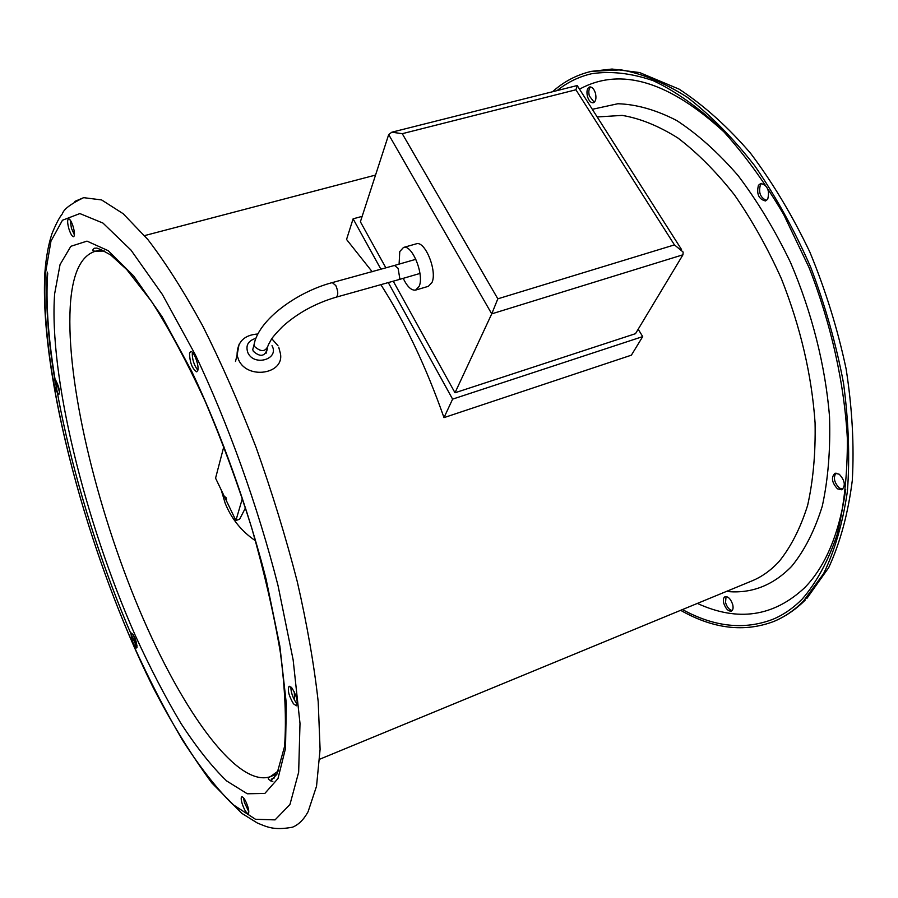 <?xml version="1.0" encoding="UTF-8"?>
<svg xmlns="http://www.w3.org/2000/svg" width="898" height="898" viewBox="0 0 898 898"><rect width="100%" height="100%" fill="white"/><g stroke="black" fill="none" stroke-linecap="round" stroke-linejoin="round"><path stroke-width="1.35" d="M362.141 216.362L353.105 218.831L346.549 239.463L372.21 271.768M388.34 282.668L452.603 399.139L443.994 417.626C426.067 366.687 405.054 322.404 380.943 284.789M353.105 218.831L380.965 269.31M452.603 399.139L642.71 336.593L631.384 355.17L443.994 417.626M642.71 336.593L638.186 329.207M253.865 345.36L252.753 349.569L253.315 351.253C260.184 357.303 264.843 356.573 267.267 349.041M403.202 278.346C407.277 286.731 411.407 290.649 415.594 290.099L419.175 286.26C424.496 274.855 412.047 244.121 403.505 247.455L399.767 251.575L399.094 264.124M415.808 290.032L428.346 286.327L431.994 282.477C437.427 271.073 424.99 240.451 416.335 243.818L416.1 243.886M385.904 267.907L360.39 221.784L388.688 134.577L491.734 313.862L455.005 392.774L635.503 333.674L682.963 254.785L491.734 313.862L497.829 298.821L674.443 244.896L683.142 252.057L682.963 254.785M393.279 281.242L455.005 392.774M674.443 244.896L575.921 89.778L577.324 85.501M388.688 134.577L391.842 132.197L402.259 133.69L497.829 298.821M223.86 446.463L215.565 478.163L225.667 499.221C224.96 496.942 225.106 496.437 226.094 497.694C226.801 499.973 226.666 500.489 225.667 499.221L235.893 520.503L242.426 498.379M235.893 520.503L239.62 519.235L245.502 507.819M74.433 234.962L71.425 228.283L70.167 219.976M73.176 226.655C74.736 232.436 74.871 235.804 73.569 236.746C72.121 236.556 70.572 233.951 68.933 228.923C67.361 223.142 67.238 219.786 68.529 218.82C69.977 219 71.526 221.615 73.176 226.655M55.452 379.764C58.83 386.14 60.009 390.978 58.965 394.267L57.719 393.391C54.351 387.027 53.184 382.2 54.228 378.922L55.452 379.764M131.018 633.707L131.434 633.045C134.565 635.84 136.429 640.611 137.035 647.346L136.619 647.974C133.499 645.213 131.636 640.454 131.018 633.707M248.78 811.567L244.436 802.599L243.504 797.727M242.134 803.553C241.012 799.624 240.9 797.345 241.787 796.717C243.65 797.054 245.67 800.387 247.837 806.718C248.959 810.647 249.072 812.926 248.185 813.554C246.321 813.195 244.301 809.873 242.134 803.553M297.328 704.077L296.116 702.741C292.602 697.319 290.851 692.032 290.873 686.869M293.466 703.796C288.763 695.737 287.315 689.877 289.134 686.207L292.041 688.137C296.767 696.197 298.226 702.079 296.419 705.783L293.466 703.796M594.195 102.305L589.324 95.929C588.37 91.731 588.796 88.734 590.603 86.938M587.427 96.412C588.83 100.8 590.772 102.922 593.252 102.765C595.778 101.586 596.519 98.443 595.464 93.325C594.061 88.924 592.119 86.803 589.649 86.96C587.112 88.15 586.372 91.293 587.427 96.412M732.184 610.517C729.288 609.888 727.077 607.239 725.539 602.592L726.044 596.508M732.678 604.455C730.714 598.944 728.188 596.339 725.09 596.665C723.384 597.597 722.946 599.808 723.766 603.321C725.73 608.822 728.256 611.415 731.376 611.1C733.06 610.18 733.498 607.957 732.678 604.455M842.762 489.23L839.405 488.052C834.264 482.742 833.108 477.747 835.959 473.078M839.248 474.223L834.949 473.28C830.964 477.377 831.806 482.552 837.464 488.826L841.819 489.803C845.793 485.672 844.928 480.486 839.248 474.223M766.522 200.478C760.325 197.695 758.305 192.43 760.46 184.707L761.706 183.372M758.428 185.302C756.374 194.035 758.731 199.255 765.5 200.961L767.723 199.199C769.822 190.477 767.487 185.235 760.707 183.484L758.428 185.302M197.841 370.29C193.912 365.026 192.06 359.065 192.307 352.409L192.318 352.319M197.852 370.257L196.763 371.862C192.228 368.854 189.815 362.646 189.523 353.228L190.623 351.578C193.497 350.299 199.266 365.183 197.852 370.257M552.539 91.742C563.843 81.55 576.797 74.758 591.4 71.357L621.012 69.853C642.295 73.58 664.441 82.751 687.441 97.377C710.565 115.168 733.037 138.011 754.836 165.917C775.782 196.37 794.393 230.124 810.681 267.144C825.172 305.331 836.128 343.99 843.514 383.132C848.655 421.667 849.946 457.812 847.375 491.565C842.694 523.242 834.781 550.575 823.634 573.575L803.486 601.099C794.416 610.236 784.538 617.016 773.874 621.438C744.341 632.596 713.259 628.892 680.628 610.314M557.097 90.597C567.356 82.302 578.873 76.678 591.659 73.726C610.73 70.852 631.227 73.165 653.149 80.64C675.599 91.27 698.206 107.255 720.959 128.616C743.353 152.918 764.254 181.531 783.651 214.431L809.12 267.727C831.189 324.178 844.389 383.637 847.364 438.74C847.521 474.335 844.064 506.45 837.003 535.096C828.091 561.216 816.495 582.533 802.228 599.045C793.181 608.182 783.325 614.962 772.662 619.384C744.139 630.194 714.078 626.927 682.48 609.551M74.792 201.421L83.649 197.661L101.597 199.928L123.172 213.713L147.811 239.474C165.49 262.508 183.731 291.21 202.521 325.57C221.245 362.758 239.081 403.303 256.02 447.238C272.015 492.183 285.777 537.004 297.283 581.691C307.206 625.221 314.177 665.25 318.206 701.765L320.092 749.325L316.534 786.221L308.104 811.691C303.782 819.582 298.574 824.757 292.479 827.204C273.688 830.65 266.863 826.89 257.266 822.961L241.876 813.397L211.805 782.899C190.376 753.725 170.598 721.464 152.469 686.106C88.172 556.333 39.029 374.982 44.9 272.453C46.045 257.4 48.425 244.424 52.017 233.536C58.83 217.092 61.58 215.15 62.389 213.746C63.769 209.2 70.863 203.835 83.649 197.661M59.537 392.224L55.833 380.325M137.08 645.864L133.084 634.403M239.104 344.136L237.061 355.26L238.666 359.975C247.5 379.921 284.464 374.096 280.434 353.644L278.728 347.2M255.851 338.333C247.994 340.769 245.356 345.618 247.938 352.858C254.336 366.799 279.626 359.099 272.004 345.651M254.987 340.791L254.011 344.832L254.572 346.527C261.475 352.6 266.145 351.859 268.581 344.316C271.566 339.859 269.243 340.118 282.601 326.513C297.653 313.043 315.501 303.266 336.144 297.182C338.389 295.296 338.277 291.423 335.83 285.586L332.271 282.601L394.536 265.438L398.106 268.356L399.778 278.391L398.589 279.693L336.2 297.171M332.226 282.612L332.271 282.601C297.519 291.771 258.444 319.486 254.011 344.832L252.753 349.569M575.921 89.778L402.259 133.69M278.604 770.753L270.197 776.748C235.68 788.152 177.905 704.537 135.396 600.156C92.718 495.393 64.488 371.48 70.695 300.302C73.322 271.926 81.538 255.571 95.311 251.26M277.044 773.93L270.197 776.748C267.447 778.038 267.671 779.341 270.859 780.665L276.82 774.334L284.565 746.463C286.484 719.444 285.07 688.014 280.311 652.173C273.722 613.289 264.203 571.891 251.743 527.99C237.847 483.831 222.244 441.423 204.935 400.777C187.154 362.388 169.396 329.33 151.672 301.605L126.741 269.546L110.622 254.909C101.609 249.835 96.748 247.59 96.03 248.162L94.245 248.241C91.899 250.284 92.427 251.249 95.839 251.137L104.55 251.07M54.632 293.837L60.054 264.573L70.841 246.31L86.994 241.124L108.198 250.688L133.656 275.933L162.067 316.657L191.644 371.188C221.245 433.689 247.769 507.662 266.1 579.188L279.873 646.178L286.339 703.74L285.497 748.494L277.987 778.555L264.831 793.439L247.276 793.776L226.633 780.934C211.76 766.555 196.46 747.259 180.734 723.058C165.075 696.691 149.887 667.394 135.16 635.178C84.625 520.458 48.761 375.566 54.632 293.837M845.714 489.635C839.271 533.592 825.599 566.279 804.687 587.696C773.582 616.746 737.808 621.988 697.353 603.411M597.192 116.965L622.146 115.393C640.05 118.368 658.649 125.922 677.945 138.034C697.331 152.783 716.155 171.731 734.429 194.855C751.996 220.1 767.667 248.084 781.428 278.807C800.522 327.096 811.736 375.117 815.081 422.868C815.653 453.142 813.161 480.643 807.628 505.372C800.5 528.024 791.026 546.691 779.206 561.373C770.776 570.511 761.437 577.122 751.199 581.208L319.722 759.214M592.321 109.309L617.846 103.741C636.435 104.303 656.034 109.882 676.632 120.478C697.465 134.015 717.94 152.368 738.033 175.514C757.463 201.163 774.952 230.124 790.498 262.418C811.927 312.414 825.464 366.171 829.528 416.762C830.538 449.561 828.124 479.352 822.287 506.135C814.666 530.628 804.44 550.71 791.609 566.38C772.852 585.619 751.121 593.971 726.403 591.434M294.297 691.92L294.6 700.384M136.979 647.548C81.449 523.489 41.207 363.454 47.695 273.127M45.383 273.744L50.973 241.124L62.445 220.257L79.866 213.567L102.967 223.074L130.928 250.037L162.347 294.432L195.214 354.519C228.182 423.733 257.771 506.135 278.043 585.653L293.152 659.94L299.999 723.384L298.664 772.224L289.942 804.507L275.069 819.885L255.503 819.279L232.694 804.384C216.362 788.197 199.648 766.802 182.541 740.21C165.535 711.351 149.079 679.438 133.173 644.472C78.654 520.2 39.781 364.274 45.383 273.744M579.502 89.16C620.821 66.643 669.493 81.37 725.528 133.353M235.489 361.467L237.061 355.26C237.106 342.048 244.032 334.954 257.827 334M271.836 338.782L277.987 345.73M394.536 265.438L415.875 259.298M398.667 279.671L419.961 273.452M266.122 353.183L267.436 348.469M403.505 247.455L416.335 243.818M577.324 85.737L681.515 249.498M391.842 132.197L577.335 85.501M221.234 489.971L225.151 503.183C231.459 518.853 241.573 531.38 255.481 540.764M591.4 71.357L612.043 69.045L639.612 72.558L679.169 89.171C704.223 105.627 728.042 127.033 750.638 153.367C772.65 182.597 792.406 215.52 809.884 252.147C825.588 290.2 837.666 329.117 846.118 368.898C852.224 408.242 854.29 445.453 852.292 480.509C848.094 513.521 840.236 542.56 828.697 567.648L806.853 598.45M144.589 235.602L375.555 175.065M272.846 781.35L270.388 780.811M47.302 272.083C45.416 301.964 47.875 337.536 54.688 378.788M271.263 779.206L274.328 777.937M805.259 600.077C796.346 608.967 786.491 615.826 775.692 620.653M95.839 251.137L101.553 249.633"/></g></svg>
